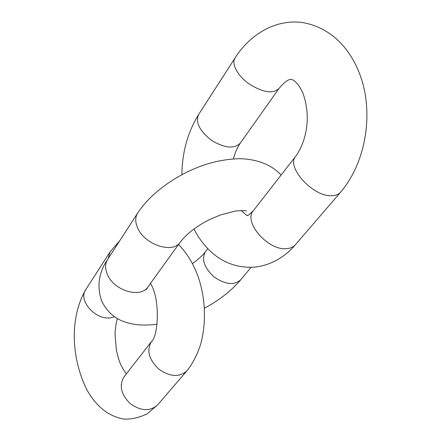 <?xml version="1.0" encoding="UTF-8"?>
<svg xmlns="http://www.w3.org/2000/svg" width="441" height="441" viewBox="0 0 441 441"><rect width="100%" height="100%" fill="white"/><g stroke="black" fill="none" stroke-linecap="round" stroke-linejoin="round"><path stroke-width="0.66" d="M235.047 58.003C231.09 63.862 237.765 76.166 249.617 84.281C263.36 92.665 273.177 94.043 279.07 88.409L240.312 143.105C234.259 149.113 224.706 148.22 211.658 140.425C199.63 131.065 195.286 122.438 198.61 114.528L235.047 58.003C249.474 34.977 275.123 18.77 302.559 22.557C336.737 28.439 358.335 58.085 364.939 92.759C371.372 128.072 361.747 167.486 340.601 192.188C338.66 194.398 335.75 195.561 331.875 195.677C312.967 197.116 285.57 166.681 295.817 156.153L253.382 210.666C242.859 221.735 268.089 250.935 286.656 248.641C290.454 248.355 293.364 247.059 295.382 244.749C286.446 255.427 272.246 265.438 253.856 267.207C237.942 267.941 224.061 263.161 212.215 252.864C204.701 246.15 198.615 238.201 193.963 229.011M137.702 228.069C135.117 222.231 135.089 217.248 137.625 213.124L107.637 259.429C105.063 263.602 104.947 268.536 107.284 274.23C113.58 290.608 140.707 298.744 147.994 286.843L180.171 242.192C173.043 253.988 144.72 244.849 137.702 228.069M207.766 248.636L205.5 251.618C201.272 259.358 204.155 267.814 214.155 276.981C225.351 284.654 234.254 285.553 240.858 279.677C231.393 290.762 219.205 300.293 204.304 308.276M124.059 376.801C118.888 385.495 120.972 394.452 130.31 403.675C141.043 411.216 150.172 411.602 157.685 404.827L186.934 370.826C179.366 377.562 169.945 376.961 158.666 369.023C148.799 359.404 146.423 350.226 151.539 341.494L123.86 377.061M114.66 316.82L110.575 317.807C95.234 320.282 77.787 300.178 85.791 289.55C68.333 319.957 72.313 361.025 87.114 390.213C96.32 406.475 108.299 416.056 123.045 418.95C130.244 419.678 138.27 417.98 147.112 413.867L157.685 404.827M108.232 258.509L109.991 252.004L85.791 289.55M340.601 192.188L295.382 244.749M279.07 88.409C285.316 80.664 289.577 79.237 290.784 79.397C292.289 79.281 297.587 81.304 302.995 93.343C312.107 118.96 305.056 143.253 295.817 156.153M198.61 114.528C187.723 132.212 182.155 152.244 181.907 174.63M240.312 143.105C237.467 147.046 235.163 152.316 233.383 158.914M241.282 210.522C245.549 214.596 247.644 216.189 247.572 215.302C246.789 216.603 248.73 215.054 253.382 210.666M246.458 211.035C245.819 210.484 242.126 210.489 235.367 211.052L220.787 214.833L210.55 219.116C199.145 224.618 187.69 232.517 180.171 242.192M137.625 213.124C151.202 192.37 177.469 173.903 205.026 164.686C216.68 160.948 228.273 158.953 239.805 158.71C257.29 159.047 272.262 165.138 281.077 175.094M251.078 267.356L240.858 279.677M205.5 251.618C203.185 254.92 198.847 258.895 192.485 263.542M146.434 289.483L147.994 286.843M157.112 324.234C142.482 325.954 133.011 324.846 124.114 321.687C114.247 318.253 106.766 311.363 101.684 301.021C96.678 286.545 98.663 272.681 107.637 259.429M117.433 318.567C116.104 322.762 115.305 327.999 115.04 334.278L116.358 349.945C118.761 359.779 119.72 364.922 126.363 373.836M109.991 252.004L119.875 240.532M178.566 244.413C192.789 259.468 201.206 278.789 203.814 302.383C205.104 315.569 204.381 328.225 201.658 340.358C199.927 348.263 194.36 361.818 186.934 370.826M150.48 283.392C160.877 299.908 157.895 337.156 151.539 341.494"/></g></svg>
